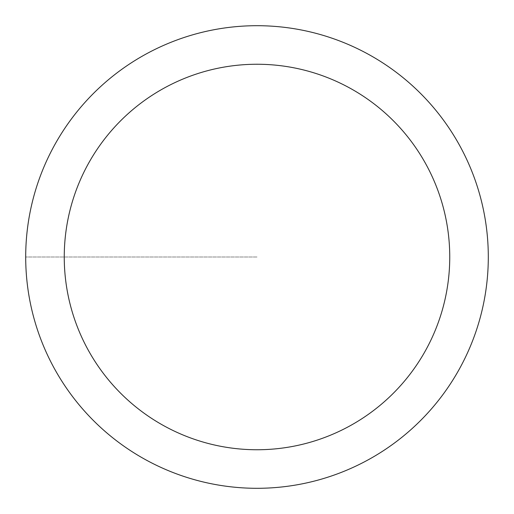<?xml version="1.0" encoding="UTF-8"?>
<svg xmlns="http://www.w3.org/2000/svg" width="514" height="514" viewBox="0 0 514 514"><rect width="100%" height="100%" fill="white"/><g stroke="black" fill="none" stroke-linecap="round" stroke-linejoin="round"><path stroke-width="0.39" stroke-dasharray="2.57 1.93" d="M257 488.3A231.3 231.3 0 0 0 488.3 257A231.3 231.3 0 0 0 257 25.7A231.3 231.3 0 0 1 488.3 257A231.3 231.3 0 0 1 257 488.3A231.3 231.3 0 0 1 25.7 257A231.3 231.3 0 0 1 257 25.7A231.3 231.3 0 0 0 25.7 257A231.3 231.3 0 0 0 257 488.3A231.3 231.3 0 0 0 488.3 257A231.3 231.3 0 0 0 257 25.7A231.3 231.3 0 0 0 25.7 257A231.3 231.3 0 0 0 257 488.3M257 257L25.7 257L257 257"/><path stroke-width="0.77" d="M257 25.7A231.3 231.3 0 0 1 488.3 257A231.3 231.3 0 0 1 257 488.3A231.3 231.3 0 0 1 25.7 257A231.3 231.3 0 0 1 257 25.7M257 449.75A192.75 192.75 0 0 1 64.25 257A192.75 192.75 0 0 1 257 64.25A192.75 192.75 0 0 1 449.75 257A192.75 192.75 0 0 1 257 449.75"/></g></svg>
